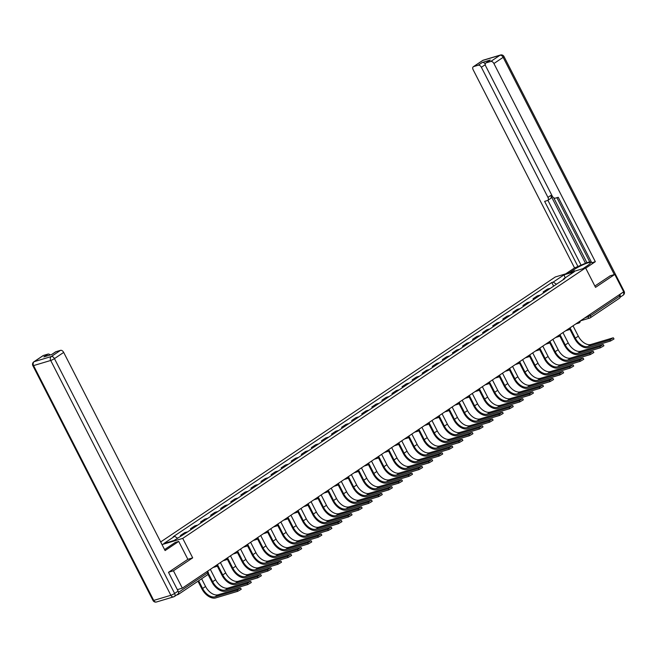 <?xml version="1.0" encoding="UTF-8"?>
<svg xmlns="http://www.w3.org/2000/svg" width="657" height="657" viewBox="0 0 657 657"><rect width="100%" height="100%" fill="white"/><g stroke="black" fill="none" stroke-linecap="round" stroke-linejoin="round"><path stroke-width="0.99" d="M168.693 572.198L173.44 570.777L182.334 588.146L623.674 291.807L614.788 274.437L595.538 287.355L585.576 267.892L555.313 276.967L160.669 541.951M173.44 570.777L192.69 557.85L182.728 538.387L585.576 267.892M176.634 594.996L178.039 594.569A1.979 1.232 -123.9 0 0 178.252 594.47A1.979 1.232 -123.9 0 0 178.54 592.893M177.357 589.641L182.334 588.146M614.788 274.437L610.033 275.858M619.075 294.894L619.699 296.118A1.979 1.232 56.1 0 1 619.6 298.13A1.979 1.232 56.1 0 1 619.387 298.229M550.081 288.513A4.558 2.825 -123.9 0 0 549.211 288.587L547.371 289.146L543.109 292.004L544.949 291.453A4.558 2.825 56.1 0 1 545.819 291.38M543.561 292.899L543.109 292.004M540.013 295.28A4.558 2.825 -123.9 0 0 539.142 295.354L537.295 295.905L533.032 298.771L534.88 298.212A4.558 2.825 56.1 0 1 535.751 298.147M533.484 299.658L533.032 298.771M529.936 302.048A4.558 2.825 -123.9 0 0 529.066 302.121L527.218 302.672L522.956 305.538L524.803 304.979A4.558 2.825 56.1 0 1 525.674 304.905M523.415 306.425L522.956 305.538M519.859 308.806A4.558 2.825 -123.9 0 0 518.989 308.88L517.141 309.439L512.879 312.297L514.727 311.747A4.558 2.825 56.1 0 1 515.597 311.673M513.339 313.192L512.879 312.297M509.791 315.574A4.558 2.825 -123.9 0 0 508.912 315.647L507.073 316.198L502.81 319.064L504.65 318.505A4.558 2.825 56.1 0 1 505.529 318.44M503.262 319.959L502.81 319.064M499.714 322.341A4.558 2.825 -123.9 0 0 498.844 322.415L496.996 322.965L492.734 325.831L494.581 325.272A4.558 2.825 56.1 0 1 495.452 325.199M493.185 326.718L492.734 325.831M489.637 329.108A4.558 2.825 -123.9 0 0 488.767 329.173L486.919 329.732L482.657 332.59L484.505 332.04A4.558 2.825 56.1 0 1 485.375 331.966M483.117 333.485L482.657 332.59M479.561 335.867A4.558 2.825 -123.9 0 0 478.69 335.941L476.842 336.499L472.58 339.357L474.428 338.807A4.558 2.825 56.1 0 1 475.298 338.733M473.04 340.252L472.58 339.357M469.492 342.634A4.558 2.825 -123.9 0 0 468.622 342.708L466.774 343.258L462.512 346.124L464.359 345.566A4.558 2.825 56.1 0 1 465.23 345.492M462.963 347.011L462.512 346.124M459.415 349.401A4.558 2.825 -123.9 0 0 458.545 349.467L456.697 350.025L452.435 352.883L454.283 352.333A4.558 2.825 56.1 0 1 455.153 352.259M452.895 353.778L452.435 352.883M449.339 356.16A4.558 2.825 -123.9 0 0 448.468 356.234L446.62 356.792L442.358 359.65L444.206 359.1A4.558 2.825 56.1 0 1 445.076 359.026M442.818 360.545L442.358 359.65M439.262 362.927A4.558 2.825 -123.9 0 0 438.391 363.001L436.544 363.551L432.281 366.417L434.129 365.859A4.558 2.825 56.1 0 1 435 365.793M432.741 367.304L432.281 366.417M429.193 369.694A4.558 2.825 -123.9 0 0 428.323 369.768L426.475 370.318L422.213 373.176L424.061 372.626A4.558 2.825 56.1 0 1 424.931 372.552M422.665 374.071L422.213 373.176M419.117 376.453A4.558 2.825 -123.9 0 0 418.246 376.527L416.398 377.085L412.136 379.943L413.984 379.393A4.558 2.825 56.1 0 1 414.854 379.319M412.596 380.838L412.136 379.943M409.04 383.22A4.558 2.825 -123.9 0 0 408.169 383.294L406.322 383.844L402.059 386.71L403.907 386.152A4.558 2.825 56.1 0 1 404.778 386.086M402.519 387.597L402.059 386.71M398.963 389.987A4.558 2.825 -123.9 0 0 398.093 390.061L396.253 390.611L391.991 393.477L393.83 392.919A4.558 2.825 56.1 0 1 394.701 392.845M392.443 394.364L391.991 393.477M388.895 396.746A4.558 2.825 -123.9 0 0 388.024 396.82L386.176 397.378L381.914 400.236L383.762 399.686A4.558 2.825 56.1 0 1 384.632 399.612M382.366 401.131L381.914 400.236M378.818 403.513A4.558 2.825 -123.9 0 0 377.947 403.587L376.1 404.137L371.837 407.003L373.685 406.445A4.558 2.825 56.1 0 1 374.556 406.379M372.297 407.898L371.837 407.003M368.741 410.28A4.558 2.825 -123.9 0 0 367.871 410.354L366.023 410.904L361.761 413.77L363.608 413.212A4.558 2.825 56.1 0 1 364.479 413.138M362.221 414.657L361.761 413.77M358.673 417.047A4.558 2.825 -123.9 0 0 357.794 417.113L355.954 417.671L351.692 420.529L353.532 419.979A4.558 2.825 56.1 0 1 354.41 419.905M352.144 421.424L351.692 420.529M348.596 423.806A4.558 2.825 -123.9 0 0 347.725 423.88L345.878 424.438L341.615 427.296L343.463 426.746A4.558 2.825 56.1 0 1 344.334 426.672M342.067 428.192L341.615 427.296M338.519 430.573A4.558 2.825 -123.9 0 0 337.649 430.647L335.801 431.197L331.539 434.063L333.386 433.505A4.558 2.825 56.1 0 1 334.257 433.431M331.999 434.95L331.539 434.063M328.443 437.34A4.558 2.825 -123.9 0 0 327.572 437.406L325.724 437.964L321.462 440.822L323.31 440.272A4.558 2.825 56.1 0 1 324.18 440.198M321.922 441.718L321.462 440.822M318.374 444.099A4.558 2.825 -123.9 0 0 317.495 444.173L315.656 444.732L311.393 447.589L313.233 447.039A4.558 2.825 56.1 0 1 314.112 446.965M311.845 448.485L311.393 447.589M308.297 450.866A4.558 2.825 -123.9 0 0 307.427 450.94L305.579 451.49L301.317 454.357L303.164 453.798A4.558 2.825 56.1 0 1 304.035 453.732M301.777 455.244L301.317 454.357M298.221 457.633A4.558 2.825 -123.9 0 0 297.35 457.707L295.502 458.257L291.24 461.115L293.088 460.565A4.558 2.825 56.1 0 1 293.958 460.491M291.7 462.011L291.24 461.115M288.144 464.392A4.558 2.825 -123.9 0 0 287.273 464.466L285.425 465.025L281.163 467.883L283.011 467.332A4.558 2.825 56.1 0 1 283.881 467.258M281.623 468.778L281.163 467.883M278.075 471.159A4.558 2.825 -123.9 0 0 277.205 471.233L275.357 471.783L271.095 474.65L272.942 474.091A4.558 2.825 56.1 0 1 273.813 474.026M271.546 475.537L271.095 474.65M267.999 477.926A4.558 2.825 -123.9 0 0 267.128 478L265.28 478.551L261.018 481.417L262.866 480.858A4.558 2.825 56.1 0 1 263.736 480.784M261.478 482.304L261.018 481.417M257.922 484.694A4.558 2.825 -123.9 0 0 257.051 484.759L255.203 485.318L250.941 488.176L252.789 487.625A4.558 2.825 56.1 0 1 253.659 487.551M251.401 489.071L250.941 488.176M247.845 491.452A4.558 2.825 -123.9 0 0 246.975 491.526L245.135 492.077L240.873 494.943L242.712 494.384A4.558 2.825 56.1 0 1 243.583 494.319M241.324 495.838L240.873 494.943M237.777 498.22A4.558 2.825 -123.9 0 0 236.906 498.293L235.058 498.844L230.796 501.71L232.644 501.151A4.558 2.825 56.1 0 1 233.514 501.077M231.248 502.597L230.796 501.71M227.7 504.987A4.558 2.825 -123.9 0 0 226.829 505.052L224.981 505.611L220.719 508.469L222.567 507.918A4.558 2.825 56.1 0 1 223.437 507.845M221.179 509.364L220.719 508.469M217.623 511.746A4.558 2.825 -123.9 0 0 216.753 511.819L214.905 512.378L210.642 515.236L212.49 514.686A4.558 2.825 56.1 0 1 213.361 514.612M211.102 516.131L210.642 515.236M207.555 518.513A4.558 2.825 -123.9 0 0 206.676 518.587L204.836 519.137L200.574 522.003L202.413 521.444A4.558 2.825 56.1 0 1 203.292 521.371M201.026 522.89L200.574 522.003M197.478 525.28A4.558 2.825 -123.9 0 0 196.607 525.345L194.759 525.904L190.497 528.762L192.345 528.212A4.558 2.825 56.1 0 1 193.215 528.138M190.949 529.657L190.497 528.762M187.401 532.039A4.558 2.825 -123.9 0 0 186.531 532.113L184.683 532.671L180.42 535.529L182.227 534.987M180.675 536.03L180.42 535.529M556.463 284.235L553.219 282.108L564.067 274.823L574.234 271.768L563.386 279.053L563.295 279.644M553.219 282.108L551.798 282.535L173.226 536.728L174.647 536.301L163.798 543.585L173.965 540.53L186.243 532.819L564.806 278.634L563.386 279.053M162.024 544.596L182.728 538.387M51.616 354.542L55.607 351.865A2.973 1.848 56.1 0 1 55.927 351.717L60.526 350.337A2.973 1.848 56.1 0 1 63.68 352.415L54.449 358.615L174.614 593.443L178.096 591.103L168.496 572.329L187.869 559.321L192.69 557.85M553.637 286.132L551.798 282.535M174.647 536.301L177.489 538.165M564.067 274.823L565.168 277.862M613.4 337.862L613.983 338.996L610.468 341.032L609.885 339.899L612.858 337.903L590.939 344.473A11.9 7.375 56.1 0 1 578.316 336.179L573.019 325.823M609.885 339.899L587.966 346.469A11.9 7.375 56.1 0 1 575.343 338.174L570.169 328.065M569.791 329.091L574.555 338.412A13.189 8.18 -123.9 0 0 588.549 347.602L610.468 341.032M569.315 272.77L573.676 269.846A11.153 1.651 -27.1 0 1 584.098 264.286A11.153 1.651 -27.1 0 1 590.413 262.718A11.153 1.651 -27.1 0 1 587.292 265.757L582.94 268.68M585.707 268.146L595.324 261.691L591.752 262.767L558.245 197.289L555.403 198.143A2.973 1.848 -123.9 0 1 552.241 196.073L485.679 66.004A2.973 1.848 -123.9 0 1 485.843 62.99L489.974 60.214A2.973 1.848 56.1 0 1 490.294 60.058L482.361 62.44A2.973 1.848 56.1 0 1 485.26 64.066M556.898 197.7L589.929 262.258L591.284 261.847M553.695 197.749L586.923 262.677L589.715 261.839M586.923 262.677L574.555 267.925L473.155 69.757A2.973 1.848 -123.9 0 1 473.311 66.743A2.973 1.848 -123.9 0 1 473.631 66.595L478.23 65.215L482.361 62.44M565.743 273.838L574.555 267.925M595.324 261.691L493.916 63.532A2.973 1.848 -123.9 0 0 490.763 61.454L486.155 62.834A2.973 1.848 -123.9 0 0 485.843 62.99M485.26 64.682L481.384 67.293L547.946 197.363A2.973 1.848 -123.9 0 1 547.79 200.377A2.973 1.848 -123.9 0 1 547.47 200.525L544.628 201.379L578.127 266.849M481.384 67.293A2.973 1.848 -123.9 0 0 478.23 65.215M610.254 275.792L594.864 286.041M619.994 297.186A2.973 1.848 -123.9 0 0 619.83 294.5L619.789 294.418M547.946 197.363L550.788 195.458L585.633 263.547M550.788 195.458A2.973 1.848 56.1 0 1 550.632 198.471L547.79 200.377M547.897 200.303L580.969 264.943M164.562 549.556A11.153 1.651 -27.1 0 0 165.966 548.652L175.14 542.501L178.712 541.425L165.088 550.574L63.68 352.415M187.869 559.321L178.712 541.425M43.395 355.478L34.156 361.678A2.973 1.848 -123.9 0 0 33.844 361.826L43.075 355.626A2.973 1.848 56.1 0 1 43.395 355.478L47.994 354.098A2.973 1.848 56.1 0 1 50.252 354.952M47.994 354.098L43.863 356.874L51.788 354.493L55.927 351.717M178.096 591.103A2.973 1.848 56.1 0 1 177.94 594.117L174.458 596.457A2.973 1.848 -123.9 0 0 174.614 593.443A2.973 0.443 152.9 0 1 170.861 595.283L50.696 360.463L33.564 365.596L153.73 600.424L170.861 595.283A2.973 2.291 -106.7 0 0 173.653 596.835A2.973 2.973 0 0 0 174.458 596.457A2.973 1.848 -123.9 0 1 174.138 596.605A2.973 2.291 -106.7 0 1 173.653 596.835L156.522 601.976A2.973 2.291 73.3 0 1 153.73 600.424A2.973 0.443 152.9 0 1 153.015 600.482A2.973 2.973 0 0 0 156.522 601.976M603.323 344.621L603.906 345.763L600.391 347.799L599.808 346.658L602.781 344.662L580.862 351.24A11.9 7.375 56.1 0 1 568.239 342.946L562.942 332.59M599.808 346.658L577.897 353.236A11.9 7.375 56.1 0 1 565.266 344.941L560.092 334.824M559.715 335.85L564.486 345.171A13.189 8.18 -123.9 0 0 578.472 354.369L600.391 347.799M593.246 351.388L593.829 352.522L590.314 354.558L589.731 353.425L592.704 351.429L570.793 358.008A11.9 7.375 56.1 0 1 558.163 349.705L552.866 339.349M589.731 353.425L567.82 360.003A11.9 7.375 56.1 0 1 555.198 351.7L550.024 341.591M549.638 342.617L554.409 351.938A13.189 8.18 -123.9 0 0 568.404 361.136L590.314 354.558M583.178 358.155L583.753 359.289L580.238 361.325L579.663 360.192L582.628 358.196L560.717 364.766A11.9 7.375 56.1 0 1 548.094 356.472L542.789 346.116M579.663 360.192L557.744 366.762A11.9 7.375 56.1 0 1 545.121 358.467L539.947 348.358M539.561 349.384L544.333 358.706A13.189 8.18 -123.9 0 0 558.327 367.895L580.238 361.325M573.101 364.922L573.684 366.056L570.169 368.092L569.586 366.951L572.559 364.964L550.64 371.534A11.9 7.375 56.1 0 1 538.017 363.239L532.72 352.883M569.586 366.951L547.675 373.529A11.9 7.375 56.1 0 1 535.044 365.235L529.871 355.125M529.493 356.143L534.256 365.464A13.189 8.18 -123.9 0 0 548.25 374.662L570.169 368.092M563.024 371.681L563.607 372.815L560.092 374.851L559.509 373.718L562.482 371.722L540.571 378.301A11.9 7.375 56.1 0 1 527.941 370.006L522.644 359.642M559.509 373.718L537.598 380.296A11.9 7.375 56.1 0 1 524.976 371.993L519.794 361.884M519.416 362.91L524.187 372.232A13.189 8.18 -123.9 0 0 538.182 381.43L560.092 374.851M552.948 378.448L553.531 379.582L550.016 381.618L549.433 380.485L552.406 378.489L530.495 385.059A11.9 7.375 56.1 0 1 517.872 376.765L512.567 366.409M549.433 380.485L527.522 387.055A11.9 7.375 56.1 0 1 514.899 378.76L509.725 368.651M509.339 369.677L514.111 378.999A13.189 8.18 -123.9 0 0 528.105 388.188L550.016 381.618M542.879 385.216L543.454 386.349L539.939 388.386L539.364 387.252L542.329 385.257L520.418 391.827A11.9 7.375 56.1 0 1 507.795 383.532L502.49 373.176M539.364 387.252L517.445 393.822A11.9 7.375 56.1 0 1 504.822 385.528L499.649 375.418M499.263 376.445L504.034 385.766A13.189 8.18 -123.9 0 0 518.028 394.956L539.939 388.386M532.802 391.974L533.385 393.108L529.871 395.144L529.287 394.011L532.26 392.015L510.341 398.594A11.9 7.375 56.1 0 1 497.719 390.299L492.422 379.935M529.287 394.011L507.376 400.589A11.9 7.375 56.1 0 1 494.746 392.286L489.572 382.177M489.194 383.203L493.957 392.525A13.189 8.18 -123.9 0 0 507.951 401.723L529.871 395.144M522.726 398.742L523.309 399.875L519.794 401.912L519.211 400.778L522.184 398.783L500.273 405.361A11.9 7.375 56.1 0 1 487.642 397.058L482.345 386.702M519.211 400.778L497.3 407.348A11.9 7.375 56.1 0 1 484.677 399.054L479.503 388.944M479.117 389.971L483.889 399.292A13.189 8.18 -123.9 0 0 497.883 408.49L519.794 401.912M512.657 405.509L513.232 406.642L509.717 408.679L509.134 407.545L512.107 405.55L490.196 412.12A11.9 7.375 56.1 0 1 477.573 403.825L472.268 393.469M509.134 407.545L487.223 414.115A11.9 7.375 56.1 0 1 474.6 405.821L469.427 395.711M469.041 396.738L473.812 406.059A13.189 8.18 -123.9 0 0 487.806 415.249L509.717 408.679M502.58 412.268L503.163 413.409L499.64 415.438L499.065 414.304L502.03 412.309L480.119 418.887A11.9 7.375 56.1 0 1 467.497 410.592L462.191 400.236M499.065 414.304L477.146 420.882A11.9 7.375 56.1 0 1 464.524 412.588L459.35 402.47M458.964 403.497L463.735 412.818A13.189 8.18 -123.9 0 0 477.729 422.016L499.64 415.438M492.504 419.035L493.087 420.168L489.572 422.205L488.989 421.071L491.962 419.076L470.042 425.654A11.9 7.375 56.1 0 1 457.42 417.351L452.123 406.995M488.989 421.071L467.078 427.641A11.9 7.375 56.1 0 1 454.447 419.347L449.273 409.237M448.895 410.264L453.667 419.585A13.189 8.18 -123.9 0 0 467.653 428.783L489.572 422.205M482.427 425.802L483.01 426.935L479.495 428.972L478.912 427.838L481.885 425.843L459.974 432.413A11.9 7.375 56.1 0 1 447.343 424.118L442.046 413.762M478.912 427.838L457.001 434.408A11.9 7.375 56.1 0 1 444.378 426.114L439.204 416.004M438.819 417.031L443.59 426.352A13.189 8.18 -123.9 0 0 457.584 435.542L479.495 428.972M472.358 432.561L472.933 433.702L469.418 435.739L468.843 434.597L471.808 432.61L449.897 439.18A11.9 7.375 56.1 0 1 437.275 430.885L431.969 420.529M468.843 434.597L446.924 441.176A11.9 7.375 56.1 0 1 434.302 432.881L429.128 422.763M428.742 423.79L433.513 433.111A13.189 8.18 -123.9 0 0 447.507 442.309L469.418 435.739M462.282 439.328L462.865 440.461L459.35 442.498L458.767 441.364L461.74 439.369L439.82 445.947A11.9 7.375 56.1 0 1 427.198 437.644L421.901 427.288M458.767 441.364L436.848 447.943A11.9 7.375 56.1 0 1 424.225 439.64L419.051 429.53M418.673 430.557L423.437 439.878A13.189 8.18 -123.9 0 0 437.431 449.076L459.35 442.498M452.205 446.095L452.788 447.228L449.273 449.265L448.69 448.131L451.663 446.136L429.744 452.706A11.9 7.375 56.1 0 1 417.121 444.411L411.824 434.055M448.69 448.131L426.779 454.701A11.9 7.375 56.1 0 1 414.148 446.407L408.974 436.297M408.597 437.324L413.368 446.645A13.189 8.18 -123.9 0 0 427.354 455.835L449.273 449.265M442.128 452.862L442.711 453.995L439.196 456.032L438.613 454.89L441.586 452.903L419.675 459.473A11.9 7.375 56.1 0 1 407.044 451.178L401.747 440.822M438.613 454.89L416.702 461.469A11.9 7.375 56.1 0 1 404.08 453.174L398.906 443.064M398.52 444.083L403.291 453.404A13.189 8.18 -123.9 0 0 417.285 462.602L439.196 456.032M432.06 459.621L432.635 460.754L429.12 462.791L428.545 461.657L431.509 459.662L409.598 466.24A11.9 7.375 56.1 0 1 396.976 457.945L391.671 447.581M428.545 461.657L406.626 468.236A11.9 7.375 56.1 0 1 394.003 459.933L388.829 449.823M388.443 450.85L393.215 460.171A13.189 8.18 -123.9 0 0 407.209 469.369L429.12 462.791M421.983 466.388L422.566 467.521L419.051 469.558L418.468 468.425L421.441 466.429L399.522 472.999A11.9 7.375 56.1 0 1 386.899 464.704L381.602 454.348M418.468 468.425L396.557 474.995A11.9 7.375 56.1 0 1 383.926 466.7L378.752 456.59M378.375 457.617L383.138 466.938A13.189 8.18 -123.9 0 0 397.132 476.136L419.051 469.558M411.906 473.155L412.489 474.288L408.974 476.325L408.391 475.192L411.364 473.196L389.453 479.766A11.9 7.375 56.1 0 1 376.822 471.471L371.525 461.115M408.391 475.192L386.48 481.762A11.9 7.375 56.1 0 1 373.858 473.467L368.676 463.357M368.298 464.384L373.069 473.705A13.189 8.18 -123.9 0 0 387.055 482.895L408.974 476.325M401.829 479.914L402.413 481.047L398.898 483.084L398.314 481.951L401.287 479.955L379.376 486.533A11.9 7.375 56.1 0 1 366.754 478.239L361.449 467.874M398.314 481.951L376.404 488.529A11.9 7.375 56.1 0 1 363.781 480.226L358.607 470.116M358.221 471.143L362.993 480.464A13.189 8.18 -123.9 0 0 376.987 489.662L398.898 483.084M391.761 486.681L392.336 487.814L388.821 489.851L388.246 488.718L391.211 486.722L369.3 493.3A11.9 7.375 56.1 0 1 356.677 484.997L351.372 474.641M388.246 488.718L366.327 495.288A11.9 7.375 56.1 0 1 353.704 486.993L348.53 476.883M348.144 477.91L352.916 487.231A13.189 8.18 -123.9 0 0 366.91 496.429L388.821 489.851M381.684 493.448L382.267 494.581L378.752 496.618L378.169 495.485L381.142 493.489L359.223 500.059A11.9 7.375 56.1 0 1 346.6 491.764L341.303 481.409M378.169 495.485L356.258 502.055A11.9 7.375 56.1 0 1 343.627 493.76L338.454 483.651M338.076 484.677L342.839 493.998A13.189 8.18 -123.9 0 0 356.833 503.188L378.752 496.618M371.607 500.207L372.19 501.348L368.676 503.377L368.092 502.244L371.065 500.248L349.154 506.826A11.9 7.375 56.1 0 1 336.524 498.532L331.227 488.176M368.092 502.244L346.182 508.822A11.9 7.375 56.1 0 1 333.559 500.527L328.385 490.409M327.999 491.436L332.771 500.757A13.189 8.18 -123.9 0 0 346.765 509.955L368.676 503.377M361.539 506.974L362.114 508.107L358.599 510.144L358.016 509.011L360.989 507.015L339.078 513.593A11.9 7.375 56.1 0 1 326.455 505.29L321.15 494.935M358.016 509.011L336.105 515.581A11.9 7.375 56.1 0 1 323.482 507.286L318.308 497.177M317.922 498.203L322.694 507.524A13.189 8.18 -123.9 0 0 336.688 516.722L358.599 510.144M351.462 513.741L352.045 514.874L348.522 516.911L347.947 515.778L350.912 513.782L329.001 520.352A11.9 7.375 56.1 0 1 316.378 512.058L311.073 501.702M347.947 515.778L326.028 522.348A11.9 7.375 56.1 0 1 313.405 514.053L308.232 503.944M307.846 504.97L312.617 514.291A13.189 8.18 -123.9 0 0 326.611 523.481L348.522 516.911M341.385 520.5L341.969 521.642L338.454 523.678L337.87 522.537L340.843 520.549L318.924 527.119A11.9 7.375 56.1 0 1 306.302 518.825L301.005 508.469M337.87 522.537L315.96 529.115A11.9 7.375 56.1 0 1 303.329 520.82L298.155 510.703M297.777 511.729L302.548 521.05A13.189 8.18 -123.9 0 0 316.534 530.248L338.454 523.678M331.309 527.267L331.892 528.4L328.377 530.437L327.794 529.304L330.767 527.308L308.856 533.886A11.9 7.375 56.1 0 1 296.225 525.584L290.928 515.228M327.794 529.304L305.883 535.882A11.9 7.375 56.1 0 1 293.26 527.579L288.086 517.47M287.7 518.496L292.472 527.817A13.189 8.18 -123.9 0 0 306.466 537.015L328.377 530.437M321.24 534.034L321.815 535.168L318.3 537.204L317.725 536.071L320.69 534.075L298.779 540.645A11.9 7.375 56.1 0 1 286.156 532.351L280.851 521.995M317.725 536.071L295.806 542.641A11.9 7.375 56.1 0 1 283.183 534.346L278.01 524.237M277.624 525.263L282.395 534.584A13.189 8.18 -123.9 0 0 296.389 543.774L318.3 537.204M311.163 540.801L311.747 541.935L308.232 543.971L307.648 542.83L310.621 540.842L288.702 547.412A11.9 7.375 56.1 0 1 276.08 539.118L270.783 528.762M307.648 542.83L285.729 549.408A11.9 7.375 56.1 0 1 273.107 541.113L267.933 531.004M267.555 532.022L272.318 541.343A13.189 8.18 -123.9 0 0 286.312 550.541L308.232 543.971M301.087 547.56L301.67 548.694L298.155 550.73L297.572 549.597L300.545 547.601L278.625 554.179A11.9 7.375 56.1 0 1 266.003 545.885L260.706 535.521M297.572 549.597L275.661 556.175A11.9 7.375 56.1 0 1 263.03 547.872L257.856 537.763M257.478 538.789L262.25 548.11A13.189 8.18 -123.9 0 0 276.236 557.308L298.155 550.73M291.01 554.327L291.593 555.461L288.078 557.497L287.495 556.364L290.468 554.368L268.557 560.938A11.9 7.375 56.1 0 1 255.926 552.644L250.629 542.288M287.495 556.364L265.584 562.934A11.9 7.375 56.1 0 1 252.961 554.639L247.788 544.53M247.402 545.556L252.173 554.878A13.189 8.18 -123.9 0 0 266.167 564.076L288.078 557.497M280.941 561.094L281.516 562.228L278.001 564.264L277.426 563.131L280.391 561.135L258.48 567.705A11.9 7.375 56.1 0 1 245.858 559.411L240.552 549.055M277.426 563.131L255.507 569.701A11.9 7.375 56.1 0 1 242.885 561.407L237.711 551.297M237.325 552.323L242.096 561.645A13.189 8.18 -123.9 0 0 256.09 570.834L278.001 564.264M270.865 567.853L271.448 568.987L267.933 571.023L267.35 569.89L270.323 567.894L248.403 574.473A11.9 7.375 56.1 0 1 235.781 566.178L230.484 555.814M267.35 569.89L245.439 576.468A11.9 7.375 56.1 0 1 232.808 568.165L227.634 558.056M227.256 559.082L232.02 568.404A13.189 8.18 -123.9 0 0 246.014 577.602L267.933 571.023M260.788 574.62L261.371 575.754L257.856 577.79L257.273 576.657L260.246 574.661L238.327 581.24A11.9 7.375 56.1 0 1 225.704 572.937L220.407 562.581M257.273 576.657L235.362 583.227A11.9 7.375 56.1 0 1 222.731 574.932L217.557 564.823M217.18 565.849L221.951 575.171A13.189 8.18 -123.9 0 0 235.937 584.369L257.856 577.79M250.711 581.388L251.294 582.521L247.779 584.558L247.196 583.424L250.169 581.429L228.258 587.999A11.9 7.375 56.1 0 1 215.627 579.704L210.33 569.348M247.196 583.424L225.285 589.994A11.9 7.375 56.1 0 1 212.663 581.7L208.384 573.331M207.998 574.358L211.874 581.938A13.189 8.18 -123.9 0 0 225.868 591.128L247.779 584.558M240.643 588.146L241.218 589.288L237.703 591.325L237.128 590.183L240.092 588.187L218.181 594.766A11.9 7.375 56.1 0 1 205.559 586.471L201.625 578.776M237.128 590.183L215.209 596.761A11.9 7.375 56.1 0 1 202.586 588.467L198.652 580.772M197.979 581.231L201.798 588.697A13.189 8.18 -123.9 0 0 215.792 597.895L237.703 591.325M584.722 317.963L590.446 315.762L619.699 296.118M587.489 316.107L587.941 316.994A1.979 1.528 -106.7 0 0 589.805 318.029A1.979 1.979 0 0 0 590.339 317.774A1.979 1.232 -123.9 0 0 590.446 315.762L589.822 314.539M192.345 528.212L196.607 525.345M202.413 521.444L206.676 518.587M212.49 514.686L216.753 511.819M222.567 507.918L226.829 505.052M232.644 501.151L236.906 498.293M242.712 494.384L246.975 491.526M252.789 487.625L257.051 484.759M262.866 480.858L267.128 478M272.942 474.091L277.205 471.233M283.011 467.332L287.273 464.466M293.088 460.565L297.35 457.707M303.164 453.798L307.427 450.94M313.233 447.039L317.495 444.173M323.31 440.272L327.572 437.406M333.386 433.505L337.649 430.647M343.463 426.746L347.725 423.88M353.532 419.979L357.794 417.113M363.608 413.212L367.871 410.354M373.685 406.445L377.947 403.587M383.762 399.686L388.024 396.82M393.83 392.919L398.093 390.061M403.907 386.152L408.169 383.294M413.984 379.393L418.246 376.527M424.061 372.626L428.323 369.768M434.129 365.859L438.391 363.001M444.206 359.1L448.468 356.234M454.283 352.333L458.545 349.467M464.359 345.566L468.622 342.708M474.428 338.807L478.69 335.941M484.505 332.04L488.767 329.173M494.581 325.272L498.844 322.415M504.65 318.505L508.912 315.647M514.727 311.747L518.989 308.88M524.803 304.979L529.066 302.121M534.88 298.212L539.142 295.354M544.949 291.453L549.211 288.587M184.855 533.238L186.531 532.113M577.577 322.759A1.979 1.528 73.3 0 0 578.842 323.047A1.979 1.528 73.3 0 0 579.162 322.891M567.508 329.518A1.979 1.528 73.3 0 0 568.765 329.806A1.979 1.528 73.3 0 0 569.085 329.658M557.432 336.285A1.979 1.528 73.3 0 0 558.688 336.573A1.979 1.528 73.3 0 0 559.008 336.417M547.355 343.053A1.979 1.528 73.3 0 0 548.611 343.34A1.979 1.528 73.3 0 0 548.94 343.184M537.278 349.811A1.979 1.528 73.3 0 0 538.543 350.099A1.979 1.528 73.3 0 0 538.863 349.951M527.21 356.579A1.979 1.528 73.3 0 0 528.466 356.866A1.979 1.528 73.3 0 0 528.786 356.718M517.133 363.346A1.979 1.528 73.3 0 0 518.389 363.633A1.979 1.528 73.3 0 0 518.718 363.477M507.056 370.113A1.979 1.528 73.3 0 0 508.313 370.4A1.979 1.528 73.3 0 0 508.641 370.244M496.988 376.872A1.979 1.528 73.3 0 0 498.244 377.159A1.979 1.528 73.3 0 0 498.564 377.011M486.911 383.639A1.979 1.528 73.3 0 0 488.167 383.926A1.979 1.528 73.3 0 0 488.488 383.77M476.834 390.406A1.979 1.528 73.3 0 0 478.091 390.693A1.979 1.528 73.3 0 0 478.419 390.537M466.757 397.165A1.979 1.528 73.3 0 0 468.014 397.452A1.979 1.528 73.3 0 0 468.342 397.304M456.689 403.932A1.979 1.528 73.3 0 0 457.945 404.219A1.979 1.528 73.3 0 0 458.266 404.063M446.612 410.699A1.979 1.528 73.3 0 0 447.869 410.986A1.979 1.528 73.3 0 0 448.189 410.83M436.535 417.458A1.979 1.528 73.3 0 0 437.792 417.745A1.979 1.528 73.3 0 0 438.12 417.597M426.459 424.225A1.979 1.528 73.3 0 0 427.723 424.512A1.979 1.528 73.3 0 0 428.044 424.356M416.39 430.992A1.979 1.528 73.3 0 0 417.647 431.279A1.979 1.528 73.3 0 0 417.967 431.123M406.313 437.751A1.979 1.528 73.3 0 0 407.57 438.047A1.979 1.528 73.3 0 0 407.89 437.891M396.237 444.518A1.979 1.528 73.3 0 0 397.493 444.805A1.979 1.528 73.3 0 0 397.822 444.658M386.16 451.285A1.979 1.528 73.3 0 0 387.425 451.573A1.979 1.528 73.3 0 0 387.745 451.416M376.091 458.052A1.979 1.528 73.3 0 0 377.348 458.34A1.979 1.528 73.3 0 0 377.668 458.184M366.015 464.811A1.979 1.528 73.3 0 0 367.271 465.099A1.979 1.528 73.3 0 0 367.6 464.951M355.938 471.578A1.979 1.528 73.3 0 0 357.194 471.866A1.979 1.528 73.3 0 0 357.523 471.71M345.861 478.345A1.979 1.528 73.3 0 0 347.126 478.633A1.979 1.528 73.3 0 0 347.446 478.477M335.793 485.104A1.979 1.528 73.3 0 0 337.049 485.392A1.979 1.528 73.3 0 0 337.37 485.244M325.716 491.871A1.979 1.528 73.3 0 0 326.972 492.159A1.979 1.528 73.3 0 0 327.301 492.003M315.639 498.638A1.979 1.528 73.3 0 0 316.896 498.926A1.979 1.528 73.3 0 0 317.224 498.77M305.571 505.397A1.979 1.528 73.3 0 0 306.827 505.685A1.979 1.528 73.3 0 0 307.148 505.537M295.494 512.164A1.979 1.528 73.3 0 0 296.75 512.452A1.979 1.528 73.3 0 0 297.071 512.296M285.417 518.931A1.979 1.528 73.3 0 0 286.674 519.219A1.979 1.528 73.3 0 0 287.002 519.063M275.34 525.69A1.979 1.528 73.3 0 0 276.605 525.986A1.979 1.528 73.3 0 0 276.925 525.83M265.272 532.457A1.979 1.528 73.3 0 0 266.528 532.745A1.979 1.528 73.3 0 0 266.849 532.597M255.195 539.225A1.979 1.528 73.3 0 0 256.452 539.512A1.979 1.528 73.3 0 0 256.772 539.356M245.118 545.992A1.979 1.528 73.3 0 0 246.375 546.279A1.979 1.528 73.3 0 0 246.703 546.123M235.042 552.751A1.979 1.528 73.3 0 0 236.306 553.038A1.979 1.528 73.3 0 0 236.627 552.89M224.973 559.518A1.979 1.528 73.3 0 0 226.23 559.805A1.979 1.528 73.3 0 0 226.55 559.649M214.896 566.285A1.979 1.528 73.3 0 0 216.153 566.572A1.979 1.528 73.3 0 0 216.482 566.416M206.988 571.59L207.612 572.814L208.17 572.28L207.604 571.179M178.515 592.359L207.612 572.814A1.979 1.232 -123.9 0 1 207.505 574.826A1.979 1.979 0 0 0 208.17 572.28M207.3 574.924A1.979 1.232 -123.9 0 0 207.505 574.826L178.252 594.47M580.443 320.838L589.805 318.029A1.979 1.528 -106.7 0 0 590.126 317.873A1.979 1.232 -123.9 0 0 590.339 317.774L619.6 298.13M575.343 338.174L578.316 336.179M587.966 346.469L590.939 344.473M490.294 60.058L486.155 62.834M490.763 61.454L499.993 55.254L482.862 60.395L473.631 66.595M619.83 294.5L623.279 292.078M614.32 274.577L503.147 57.331L493.916 63.532M574.39 271.242L573.676 269.846M499.993 55.254A2.973 1.848 56.1 0 1 503.147 57.331A2.973 0.443 152.9 0 0 503.985 56.518A2.973 2.973 0 0 0 500.478 55.024A2.973 2.291 73.3 0 0 499.993 55.254M482.862 60.395A2.973 2.291 -106.7 0 1 483.347 60.165A2.973 2.973 0 0 0 482.542 60.543A2.973 1.848 56.1 0 1 482.862 60.395M503.985 56.518L624.15 291.347A2.973 0.443 152.9 0 1 623.321 292.16A2.973 1.848 56.1 0 1 623.156 295.174L619.994 297.301M33.844 361.826A2.973 2.973 0 0 0 32.85 365.653A2.973 0.443 152.9 0 0 33.564 365.596A2.973 2.291 -106.7 0 1 34.156 361.678L51.287 356.537L60.526 350.337M51.287 356.537A2.973 2.291 73.3 0 0 50.696 360.463A2.973 0.443 152.9 0 0 54.449 358.615A2.973 1.848 -123.9 0 0 51.287 356.537M565.266 344.941L568.239 342.946M577.897 353.236L580.862 351.24M555.198 351.7L558.163 349.705M567.82 360.003L570.793 358.008M545.121 358.467L548.094 356.472M557.744 366.762L560.717 364.766M535.044 365.235L538.017 363.239M547.675 373.529L550.64 371.534M524.976 371.993L527.941 370.006M537.598 380.296L540.571 378.301M514.899 378.76L517.872 376.765M527.522 387.055L530.495 385.059M504.822 385.528L507.795 383.532M517.445 393.822L520.418 391.827M494.746 392.286L497.719 390.299M507.376 400.589L510.341 398.594M484.677 399.054L487.642 397.058M497.3 407.348L500.273 405.361M474.6 405.821L477.573 403.825M487.223 414.115L490.196 412.12M464.524 412.588L467.497 410.592M477.146 420.882L480.119 418.887M454.447 419.347L457.42 417.351M467.078 427.641L470.042 425.654M444.378 426.114L447.343 424.118M457.001 434.408L459.974 432.413M434.302 432.881L437.275 430.885M446.924 441.176L449.897 439.18M424.225 439.64L427.198 437.644M436.848 447.943L439.82 445.947M414.148 446.407L417.121 444.411M426.779 454.701L429.744 452.706M404.08 453.174L407.044 451.178M416.702 461.469L419.675 459.473M394.003 459.933L396.976 457.945M406.626 468.236L409.598 466.24M383.926 466.7L386.899 464.704M396.557 474.995L399.522 472.999M373.858 473.467L376.822 471.471M386.48 481.762L389.453 479.766M363.781 480.226L366.754 478.239M376.404 488.529L379.376 486.533M353.704 486.993L356.677 484.997M366.327 495.288L369.3 493.3M343.627 493.76L346.6 491.764M356.258 502.055L359.223 500.059M333.559 500.527L336.524 498.532M346.182 508.822L349.154 506.826M323.482 507.286L326.455 505.29M336.105 515.581L339.078 513.593M313.405 514.053L316.378 512.058M326.028 522.348L329.001 520.352M303.329 520.82L306.302 518.825M315.96 529.115L318.924 527.119M293.26 527.579L296.225 525.584M305.883 535.882L308.856 533.886M283.183 534.346L286.156 532.351M295.806 542.641L298.779 540.645M273.107 541.113L276.08 539.118M285.729 549.408L288.702 547.412M263.03 547.872L266.003 545.885M275.661 556.175L278.625 554.179M252.961 554.639L255.926 552.644M265.584 562.934L268.557 560.938M242.885 561.407L245.858 559.411M255.507 569.701L258.48 567.705M232.808 568.165L235.781 566.178M245.439 576.468L248.403 574.473M222.731 574.932L225.704 572.937M235.362 583.227L238.327 581.24M212.663 581.7L215.627 579.704M225.285 589.994L228.258 587.999M202.586 588.467L205.559 586.471M215.209 596.761L218.181 594.766M575.787 323.958L578.842 323.047A1.979 1.979 0 0 0 580.246 320.969M565.718 330.726L568.765 329.806A1.979 1.979 0 0 0 570.169 327.736M555.641 337.484L558.688 336.573A1.979 1.979 0 0 0 560.092 334.495M545.565 344.252L548.611 343.34A1.979 1.979 0 0 0 550.016 341.262M535.488 351.019L538.543 350.099A1.979 1.979 0 0 0 539.947 348.029M525.419 357.786L528.466 356.866A1.979 1.979 0 0 0 529.871 354.788M515.343 364.545L518.389 363.633A1.979 1.979 0 0 0 519.794 361.555M505.266 371.312L508.313 370.4A1.979 1.979 0 0 0 509.725 368.322M495.189 378.079L498.244 377.159A1.979 1.979 0 0 0 499.649 375.081M485.121 384.838L488.167 383.926A1.979 1.979 0 0 0 489.572 381.848M475.044 391.605L478.091 390.693A1.979 1.979 0 0 0 479.495 388.615M464.967 398.372L468.014 397.452A1.979 1.979 0 0 0 469.427 395.383M454.899 405.131L457.945 404.219A1.979 1.979 0 0 0 459.35 402.141M444.822 411.898L447.869 410.986A1.979 1.979 0 0 0 449.273 408.909M434.745 418.665L437.792 417.745A1.979 1.979 0 0 0 439.196 415.676M424.668 425.424L427.723 424.512A1.979 1.979 0 0 0 429.128 422.435M414.6 432.191L417.647 431.279A1.979 1.979 0 0 0 419.051 429.202M404.523 438.958L407.57 438.047A1.979 1.979 0 0 0 408.974 435.969M394.446 445.725L397.493 444.805A1.979 1.979 0 0 0 398.898 442.728M384.37 452.484L387.425 451.573A1.979 1.979 0 0 0 388.829 449.495M374.301 459.251L377.348 458.34A1.979 1.979 0 0 0 378.752 456.262M364.224 466.018L367.271 465.099A1.979 1.979 0 0 0 368.676 463.021M354.148 472.777L357.194 471.866A1.979 1.979 0 0 0 358.607 469.788M344.071 479.544L347.126 478.633A1.979 1.979 0 0 0 348.53 476.555M334.002 486.311L337.049 485.392A1.979 1.979 0 0 0 338.454 483.322M323.926 493.07L326.972 492.159A1.979 1.979 0 0 0 328.377 490.081M313.849 499.837L316.896 498.926A1.979 1.979 0 0 0 318.308 496.848M303.78 506.604L306.827 505.685A1.979 1.979 0 0 0 308.232 503.615M293.704 513.363L296.75 512.452A1.979 1.979 0 0 0 298.155 510.374M283.627 520.13L286.674 519.219A1.979 1.979 0 0 0 288.078 517.141M273.55 526.898L276.605 525.986A1.979 1.979 0 0 0 278.01 523.908M263.482 533.665L266.528 532.745A1.979 1.979 0 0 0 267.933 530.667M253.405 540.424L256.452 539.512A1.979 1.979 0 0 0 257.856 537.434M243.328 547.191L246.375 546.279A1.979 1.979 0 0 0 247.779 544.201M233.251 553.958L236.306 553.038A1.979 1.979 0 0 0 237.711 550.968M223.183 560.717L226.23 559.805A1.979 1.979 0 0 0 227.634 557.727M213.106 567.484L216.153 566.572A1.979 1.979 0 0 0 217.557 564.494M500.478 55.024L483.347 60.165M482.542 60.543L473.311 66.743M623.156 295.174A2.973 2.973 0 0 0 624.15 291.347M32.85 365.653L153.015 600.482"/></g></svg>
